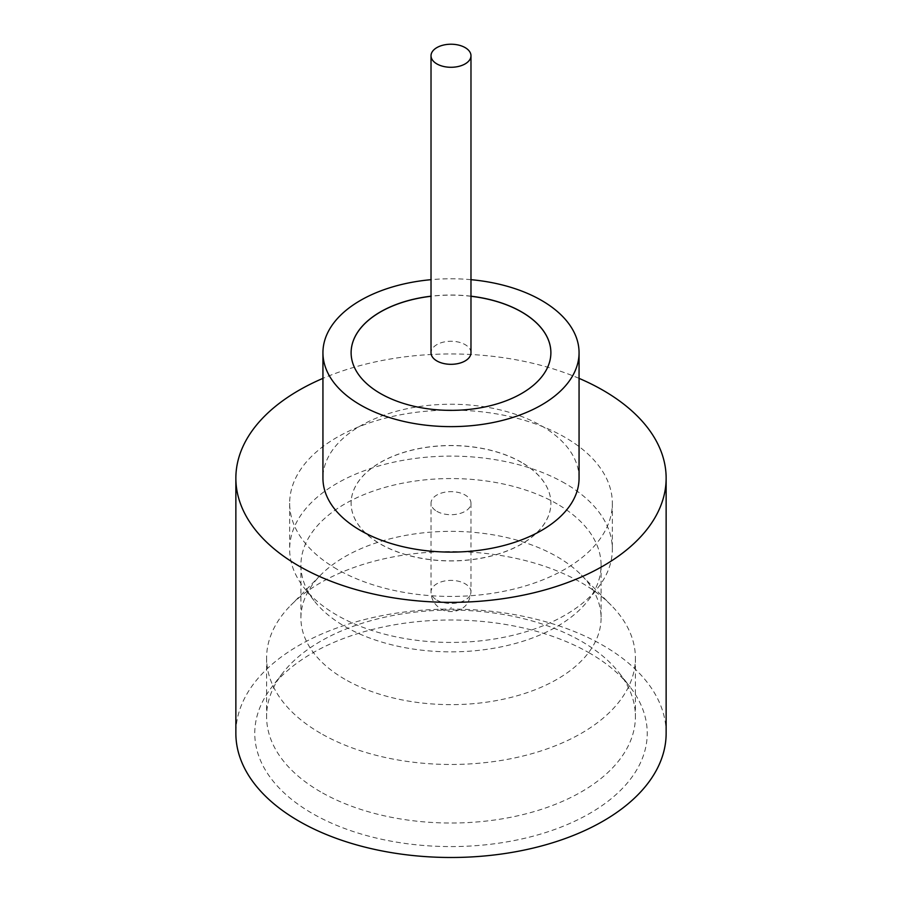 <?xml version="1.0" encoding="UTF-8"?>
<svg xmlns="http://www.w3.org/2000/svg" width="902" height="902" viewBox="0 0 902 902"><rect width="100%" height="100%" fill="white"/><g stroke="black" fill="none" stroke-linecap="round" stroke-linejoin="round"><path stroke-width="0.68" stroke-dasharray="4.51 3.38" d="M470.979 352.783A19.979 11.534 0 0 0 465.128 344.632A19.979 11.534 0 0 0 443.356 342.129A19.979 11.534 0 0 0 431.021 352.783M320.605 733.292A184.403 106.459 180 0 1 266.597 658.009A184.403 106.459 180 0 1 290.782 605.298A184.403 106.459 180 0 1 581.395 582.726A184.403 106.459 180 0 1 611.218 605.298A184.403 106.459 180 0 1 635.403 658.009A184.403 106.459 180 0 1 521.57 756.372A184.403 106.459 180 0 1 320.605 733.292M344.88 679.262A150.082 86.648 180 0 1 300.918 617.994A150.082 86.648 180 0 1 320.605 575.093A150.082 86.648 180 0 1 557.12 556.726A150.082 86.648 180 0 1 581.395 575.093A150.082 86.648 180 0 1 601.082 617.994A150.082 86.648 180 0 1 508.435 698.047A150.082 86.648 180 0 1 344.88 679.262M565.092 483.393A161.345 93.154 0 0 0 389.258 463.211A161.345 93.154 0 0 0 289.655 549.273A161.345 93.154 0 0 0 303.703 587.303A161.345 93.154 0 0 0 336.908 615.141A161.345 93.154 0 0 0 598.297 587.303A161.345 93.154 0 0 0 612.345 549.273A161.345 93.154 0 0 0 565.092 483.393M557.12 503.936A150.082 86.648 0 0 0 393.565 485.152A150.082 86.648 0 0 0 300.918 565.204A150.082 86.648 0 0 0 313.997 600.585A150.082 86.648 0 0 0 344.88 626.473A150.082 86.648 0 0 0 588.003 600.585A150.082 86.648 0 0 0 601.082 565.204A150.082 86.648 0 0 0 557.12 503.936M589.761 653.183A196.23 113.291 0 0 0 271.863 687.042A196.23 113.291 0 0 0 312.239 813.401A196.23 113.291 0 0 0 562.284 826.604A196.23 113.291 0 0 0 630.137 687.042A196.23 113.291 0 0 0 589.761 653.183M320.605 791.843A184.403 106.459 180 0 1 266.597 716.56A184.403 106.459 180 0 1 282.664 673.095A184.403 106.459 180 0 1 581.395 641.277A184.403 106.459 180 0 1 619.336 673.095A184.403 106.459 180 0 1 635.403 716.56A184.403 106.459 180 0 1 521.57 814.923A184.403 106.459 180 0 1 320.605 791.843M579.061 478.173A128.061 73.93 0 0 0 541.55 425.891A128.061 73.93 0 0 0 401.999 409.869A128.061 73.93 0 0 0 322.939 478.173M666.138 733.292A215.138 124.205 0 0 0 603.122 645.46A215.138 124.205 0 0 0 368.67 618.535A215.138 124.205 0 0 0 235.862 733.292M470.979 296.194A99.885 57.672 0 0 0 431.021 296.194M470.979 296.284A99.885 57.672 0 0 0 431.021 296.284M351.115 352.738A99.885 57.672 0 0 0 351.115 352.783A99.885 57.672 0 0 0 380.373 393.565A99.885 57.672 0 0 0 489.222 406.058A99.885 57.672 0 0 0 550.885 352.783A99.885 57.672 0 0 0 550.885 352.738M336.908 569.139A161.345 93.154 180 0 1 289.655 503.26A161.345 93.154 180 0 1 389.258 417.198A161.345 93.154 180 0 1 565.092 437.391A161.345 93.154 180 0 1 612.345 503.26A161.345 93.154 180 0 1 512.742 589.333A161.345 93.154 180 0 1 336.908 569.139M521.627 462.399A99.885 57.672 0 0 0 412.778 449.906A99.885 57.672 0 0 0 351.115 503.181A99.885 57.672 0 0 0 380.373 543.962A99.885 57.672 0 0 0 489.222 556.455A99.885 57.672 0 0 0 550.885 503.181A99.885 57.672 0 0 0 521.627 462.399M521.627 462.489A99.885 57.672 0 0 0 412.778 449.985A99.885 57.672 0 0 0 351.115 503.26A99.885 57.672 0 0 0 380.373 544.041A99.885 57.672 0 0 0 489.222 556.545A99.885 57.672 0 0 0 550.885 503.26A99.885 57.672 0 0 0 521.627 462.489M436.872 511.333A19.979 11.534 0 0 0 458.644 513.836A19.979 11.534 0 0 0 470.979 503.181A19.979 11.534 0 0 0 465.128 495.029A19.979 11.534 0 0 0 443.356 492.526A19.979 11.534 0 0 0 431.021 503.181A19.979 11.534 0 0 0 436.872 511.333M579.061 378.366A215.138 124.205 0 0 0 322.939 378.366M470.979 279.676A128.061 73.93 0 0 0 431.021 279.676M451.361 607.61L450.639 608.027L451.361 607.61M436.872 600.089A19.979 11.534 0 0 0 458.644 602.581A19.979 11.534 0 0 0 470.979 591.926A19.979 11.534 0 0 0 465.128 583.774A19.979 11.534 0 0 0 443.356 581.271A19.979 11.534 0 0 0 431.021 591.926A19.979 11.534 0 0 0 436.872 600.089M320.605 575.093L290.782 605.298M313.997 600.585L303.703 587.303M282.664 673.095L271.863 687.042M266.597 658.009L266.597 716.56M289.655 503.26L289.655 549.273M300.918 565.204L300.918 617.994M470.979 503.181L470.979 591.926C468.916 607.441 461.249 608.794 456.987 610.789C450.504 612.289 445.148 611.691 440.909 608.997C434.381 604.667 431.088 598.984 431.021 591.926L431.021 503.181M601.082 565.204L601.082 617.994M612.345 503.26L612.345 549.273M635.403 658.009L635.403 716.56M619.336 673.095L630.137 687.042M588.003 600.585L598.297 587.303M581.395 575.093L611.218 605.298"/><path stroke-width="1.35" d="M436.872 63.907A19.979 11.534 0 0 0 458.644 66.41A19.979 11.534 0 0 0 470.979 55.755A19.979 11.534 0 0 0 465.128 47.603A19.979 11.534 0 0 0 443.356 45.1A19.979 11.534 0 0 0 431.021 55.755A19.979 11.534 0 0 0 436.872 63.907M431.021 55.755L431.021 352.783A19.979 11.534 0 0 0 436.872 360.935A19.979 11.534 0 0 0 458.644 363.438A19.979 11.534 0 0 0 470.979 352.783L470.979 55.755M431.021 279.676A128.061 73.93 0 0 0 322.939 352.705L322.939 478.173A128.061 73.93 0 0 0 360.45 530.444A128.061 73.93 0 0 0 500.001 546.477A128.061 73.93 0 0 0 579.061 478.173L579.061 352.705A128.061 73.93 0 0 0 541.55 300.422A128.061 73.93 0 0 0 470.979 279.676M322.939 352.705A128.061 73.93 0 0 0 360.45 404.975A128.061 73.93 0 0 0 500.001 421.008A128.061 73.93 0 0 0 579.061 352.705M322.939 378.366A215.138 124.205 0 0 0 235.862 478.173A215.138 124.205 0 0 0 298.878 565.994A215.138 124.205 0 0 0 533.33 592.918A215.138 124.205 0 0 0 666.138 478.173A215.138 124.205 0 0 0 603.122 390.34A215.138 124.205 0 0 0 579.061 378.366M235.862 478.173L235.862 733.292A215.138 124.205 0 0 0 298.878 821.113A215.138 124.205 0 0 0 533.33 848.038A215.138 124.205 0 0 0 666.138 733.292L666.138 478.173M431.021 296.194A99.885 57.672 0 0 0 351.115 352.705A99.885 57.672 0 0 0 380.373 393.475A99.885 57.672 0 0 0 489.222 405.979A99.885 57.672 0 0 0 550.885 352.705A99.885 57.672 0 0 0 521.627 311.923A99.885 57.672 0 0 0 470.979 296.194M550.885 352.738A99.885 57.672 0 0 0 521.627 312.002A99.885 57.672 0 0 0 470.979 296.284M431.021 296.284A99.885 57.672 0 0 0 351.115 352.738"/></g></svg>
